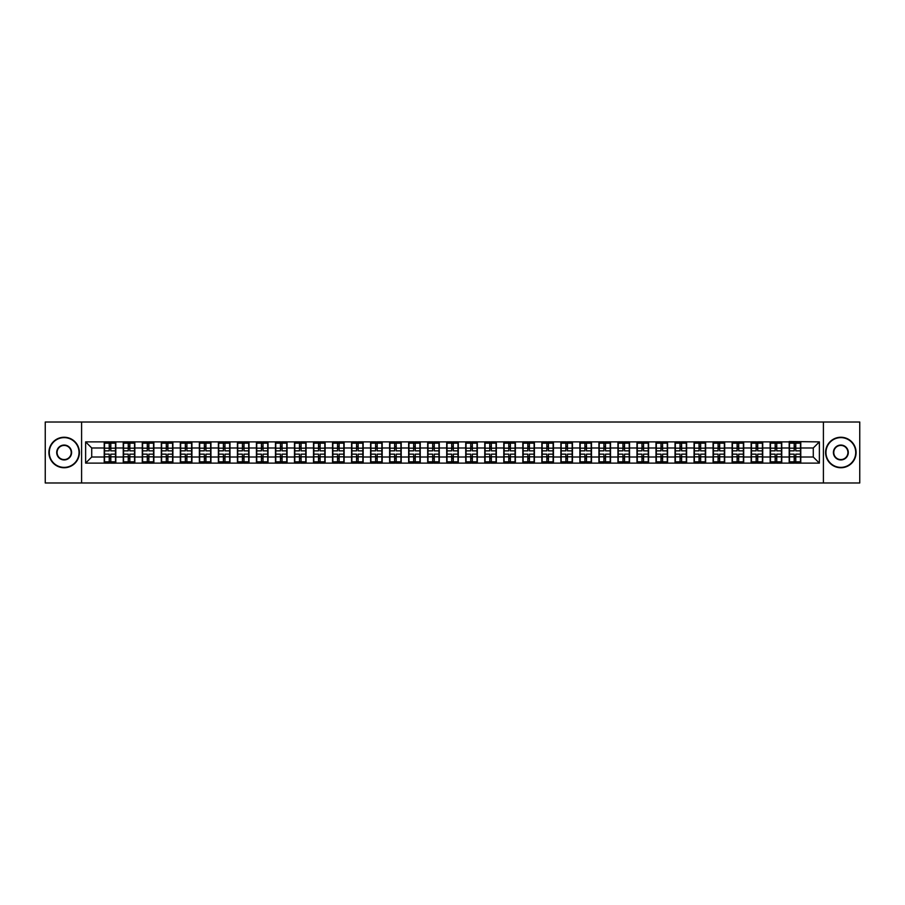 <?xml version="1.0" encoding="UTF-8"?>
<svg xmlns="http://www.w3.org/2000/svg" width="905" height="905" viewBox="0 0 905 905"><rect width="100%" height="100%" fill="white"/><g stroke="black" fill="none" stroke-linecap="round" stroke-linejoin="round"><path stroke-width="1.36" d="M823.403 482.987L859.75 482.987L859.75 422.013L823.403 422.013L823.403 482.987L81.597 482.987L81.597 422.013L45.25 422.013L45.25 482.987L81.597 482.987M823.403 422.013L81.597 422.013M813.278 457.014L813.278 447.986L800.778 447.986L800.778 457.014L813.278 457.014L819.376 463.111L819.376 441.889L789.194 441.527L789.194 447.986L781.75 447.986L781.75 457.014L789.194 457.014L789.194 447.986M819.376 463.111L85.624 463.111L85.624 441.889L104.222 441.889L104.222 447.986L91.722 447.986L91.722 457.014L104.222 457.014L104.222 447.986M789.194 441.889L104.222 441.889M789.194 457.014L789.194 463.111M781.75 457.014L781.75 463.111M781.75 441.889L781.75 447.986M762.723 457.014L770.166 457.014L770.166 447.986L762.723 447.986L762.723 463.111M770.166 457.014L770.166 463.111M770.166 441.889L770.166 447.986M762.723 441.889L762.723 447.986M743.695 457.014L751.139 457.014L751.139 447.986L743.695 447.986L743.695 463.111M751.139 457.014L751.139 463.111M751.139 441.889L751.139 447.986M743.695 441.889L743.695 447.986M724.667 457.014L732.111 457.014L732.111 447.986L724.667 447.986L724.667 463.111M732.111 457.014L732.111 463.111M732.111 441.889L732.111 447.986M724.667 441.889L724.667 447.986M705.64 457.014L713.083 457.014L713.083 447.986L705.64 447.986L705.64 463.111M713.083 457.014L713.083 463.111M713.083 441.889L713.083 447.986M705.64 441.889L705.64 447.986M686.612 457.014L694.056 457.014L694.056 447.986L686.612 447.986L686.612 463.111M694.056 457.014L694.056 463.111M694.056 441.889L694.056 447.986M686.612 441.889L686.612 447.986M667.585 457.014L675.028 457.014L675.028 447.986L667.585 447.986L667.585 463.111M675.028 457.014L675.028 463.111M675.028 441.889L675.028 447.986M667.585 441.889L667.585 447.986M648.568 457.014L656.001 457.014L656.001 447.986L648.568 447.986L648.568 463.111M656.001 457.014L656.001 463.111M656.001 441.889L656.001 447.986M648.568 441.889L648.568 447.986M629.541 457.014L636.973 457.014L636.973 447.986L629.541 447.986L629.541 463.111M636.973 457.014L636.973 463.111M636.973 441.889L636.973 447.986M629.541 441.889L629.541 447.986M610.513 457.014L617.945 457.014L617.945 447.986L610.513 447.986L610.513 463.111M617.945 457.014L617.945 463.111M617.945 441.889L617.945 447.986M610.513 441.889L610.513 447.986M591.485 457.014L598.918 457.014L598.918 447.986L591.485 447.986L591.485 463.111M598.918 457.014L598.918 463.111M598.918 441.889L598.918 447.986M591.485 441.889L591.485 447.986M572.458 457.014L579.89 457.014L579.89 447.986L572.458 447.986L572.458 463.111M579.89 457.014L579.89 463.111M579.89 441.889L579.89 447.986M572.458 441.889L572.458 447.986M553.43 457.014L560.874 457.014L560.874 447.986L553.43 447.986L553.43 463.111M560.874 457.014L560.874 463.111M560.874 441.889L560.874 447.986M553.43 441.889L553.43 447.986M534.403 457.014L541.846 457.014L541.846 447.986L534.403 447.986L534.403 463.111M541.846 457.014L541.846 463.111M541.846 441.889L541.846 447.986M534.403 441.889L534.403 447.986M515.375 457.014L522.819 457.014L522.819 447.986L515.375 447.986L515.375 463.111M522.819 457.014L522.819 463.111M522.819 441.889L522.819 447.986M515.375 441.889L515.375 447.986M496.347 457.014L503.791 457.014L503.791 447.986L496.347 447.986L496.347 463.111M503.791 457.014L503.791 463.111M503.791 441.889L503.791 447.986M496.347 441.889L496.347 447.986M477.32 457.014L484.763 457.014L484.763 447.986L477.32 447.986L477.32 463.111M484.763 457.014L484.763 463.111M484.763 441.889L484.763 447.986M477.32 441.889L477.32 447.986M458.292 457.014L465.736 457.014L465.736 447.986L458.292 447.986L458.292 463.111M465.736 457.014L465.736 463.111M465.736 441.889L465.736 447.986M458.292 441.889L458.292 447.986M439.264 457.014L446.708 457.014L446.708 447.986L439.264 447.986L439.264 463.111M446.708 457.014L446.708 463.111M446.708 441.889L446.708 447.986M439.264 441.889L439.264 447.986M420.237 457.014L427.68 457.014L427.68 447.986L420.237 447.986L420.237 463.111M427.68 457.014L427.68 463.111M427.68 441.889L427.68 447.986M420.237 441.889L420.237 447.986M401.209 457.014L408.653 457.014L408.653 447.986L401.209 447.986L401.209 463.111M408.653 457.014L408.653 463.111M408.653 441.889L408.653 447.986M401.209 441.889L401.209 447.986M382.182 457.014L389.625 457.014L389.625 447.986L382.182 447.986L382.182 463.111M389.625 457.014L389.625 463.111M389.625 441.889L389.625 447.986M382.182 441.889L382.182 447.986M363.154 457.014L370.598 457.014L370.598 447.986L363.154 447.986L363.154 463.111M370.598 457.014L370.598 463.111M370.598 441.889L370.598 447.986M363.154 441.889L363.154 447.986M344.126 457.014L351.57 457.014L351.57 447.986L344.126 447.986L344.126 463.111M351.57 457.014L351.57 463.111M351.57 441.889L351.57 447.986M344.126 441.889L344.126 447.986M325.11 457.014L332.542 457.014L332.542 447.986L325.11 447.986L325.11 463.111M332.542 457.014L332.542 463.111M332.542 441.889L332.542 447.986M325.11 441.889L325.11 447.986M306.082 457.014L313.515 457.014L313.515 447.986L306.082 447.986L306.082 463.111M313.515 457.014L313.515 463.111M313.515 441.889L313.515 447.986M306.082 441.889L306.082 447.986M287.055 457.014L294.487 457.014L294.487 447.986L287.055 447.986L287.055 463.111M294.487 457.014L294.487 463.111M294.487 441.889L294.487 447.986M287.055 441.889L287.055 447.986M268.027 457.014L275.459 457.014L275.459 447.986L268.027 447.986L268.027 463.111M275.459 457.014L275.459 463.111M275.459 441.889L275.459 447.986M268.027 441.889L268.027 447.986M248.999 457.014L256.432 457.014L256.432 447.986L248.999 447.986L248.999 463.111M256.432 457.014L256.432 463.111M256.432 441.889L256.432 447.986M248.999 441.889L248.999 447.986M229.972 457.014L237.415 457.014L237.415 447.986L229.972 447.986L229.972 463.111M237.415 457.014L237.415 463.111M237.415 441.889L237.415 447.986M229.972 441.889L229.972 447.986M210.944 457.014L218.388 457.014L218.388 447.986L210.944 447.986L210.944 463.111M218.388 457.014L218.388 463.111M218.388 441.889L218.388 447.986M210.944 441.889L210.944 447.986M191.917 457.014L199.36 457.014L199.36 447.986L191.917 447.986L191.917 463.111M199.36 457.014L199.36 463.111M199.36 441.889L199.36 447.986M191.917 441.889L191.917 447.986M172.889 457.014L180.333 457.014L180.333 447.986L172.889 447.986L172.889 463.111M180.333 457.014L180.333 463.111M180.333 441.889L180.333 447.986M172.889 441.889L172.889 447.986M153.861 457.014L161.305 457.014L161.305 447.986L153.861 447.986L153.861 463.111M161.305 457.014L161.305 463.111M161.305 441.889L161.305 447.986M153.861 441.889L153.861 447.986M134.834 457.014L142.277 457.014L142.277 447.986L134.834 447.986L134.834 463.111M142.277 457.014L142.277 463.111M142.277 441.889L142.277 447.986M134.834 441.889L134.834 447.986M115.806 457.014L123.25 457.014L123.25 447.986L115.806 447.986L115.806 463.111M123.25 457.014L123.25 463.111M123.25 441.889L123.25 447.986M115.806 441.889L115.806 447.986M104.222 457.014L104.222 463.111M91.722 457.014L85.624 463.111M85.624 441.889L91.722 447.986M800.778 457.014L800.778 463.111M800.778 441.889L800.778 447.986M819.376 441.889L813.278 447.986M104.528 448.179L109.222 448.179L109.222 441.832L104.528 441.832L104.528 454.152L109.222 454.152L109.222 456.821L110.806 456.81L110.806 454.152L115.501 454.152L115.501 441.832L110.806 441.832L110.806 443.167L115.501 443.167M109.222 446.414L110.806 446.414M110.806 443.348L109.222 443.348M104.528 450.848L109.222 450.848L109.222 448.179L110.806 448.19L110.806 450.848L115.501 450.848M104.528 443.167L109.222 443.167M109.222 461.652L110.806 461.652M109.222 458.586L110.806 458.586M104.528 463.168L109.222 463.168L109.222 461.833L104.528 461.833L104.528 463.168M104.528 454.152L104.528 456.821L109.222 456.821L109.222 461.833M104.528 456.821L104.528 461.833M115.501 454.152L115.501 463.168L110.806 463.168L110.806 461.833L115.501 461.833M115.501 456.821L110.806 456.821L110.806 461.833M115.501 448.179L110.806 448.179L110.806 443.167M123.555 448.179L128.25 448.179L128.25 441.832L123.555 441.832L123.555 454.152L128.25 454.152L128.25 456.821L129.834 456.81L129.834 454.152L134.528 454.152L134.528 441.832L129.834 441.832L129.834 443.167L134.528 443.167M128.25 446.414L129.834 446.414M129.834 443.348L128.25 443.348M123.555 450.848L128.25 450.848L128.25 448.179L129.834 448.19L129.834 450.848L134.528 450.848M123.555 443.167L128.25 443.167M128.25 461.652L129.834 461.652M128.25 458.586L129.834 458.586M123.555 463.168L128.25 463.168L128.25 461.833L123.555 461.833L123.555 463.168M123.555 454.152L123.555 456.821L128.25 456.821L128.25 461.833M123.555 456.821L123.555 461.833M134.528 454.152L134.528 463.168L129.834 463.168L129.834 461.833L134.528 461.833M134.528 456.821L129.834 456.821L129.834 461.833M134.528 448.179L129.834 448.179L129.834 443.167M142.583 448.179L147.277 448.179L147.277 441.832L142.583 441.832L142.583 454.152L147.277 454.152L147.277 456.821L148.861 456.81L148.861 454.152L153.556 454.152L153.556 441.832L148.861 441.832L148.861 443.167L153.556 443.167M147.277 446.414L148.861 446.414M148.861 443.348L147.277 443.348M142.583 450.848L147.277 450.848L147.277 448.179L148.861 448.19L148.861 450.848L153.556 450.848M142.583 443.167L147.277 443.167M147.277 461.652L148.861 461.652M147.277 458.586L148.861 458.586M142.583 463.168L147.277 463.168L147.277 461.833L142.583 461.833L142.583 463.168M142.583 454.152L142.583 456.821L147.277 456.821L147.277 461.833M142.583 456.821L142.583 461.833M153.556 454.152L153.556 463.168L148.861 463.168L148.861 461.833L153.556 461.833M153.556 456.821L148.861 456.821L148.861 461.833M153.556 448.179L148.861 448.179L148.861 443.167M161.61 448.179L166.305 448.179L166.305 441.832L161.61 441.832L161.61 454.152L166.305 454.152L166.305 456.821L167.889 456.81L167.889 454.152L172.584 454.152L172.584 441.832L167.889 441.832L167.889 443.167L172.584 443.167M166.305 446.414L167.889 446.414M167.889 443.348L166.305 443.348M161.61 450.848L166.305 450.848L166.305 448.179L167.889 448.19L167.889 450.848L172.584 450.848M161.61 443.167L166.305 443.167M166.305 461.652L167.889 461.652M166.305 458.586L167.889 458.586M161.61 463.168L166.305 463.168L166.305 461.833L161.61 461.833L161.61 463.168M161.61 454.152L161.61 456.821L166.305 456.821L166.305 461.833M161.61 456.821L161.61 461.833M172.584 454.152L172.584 463.168L167.889 463.168L167.889 461.833L172.584 461.833M172.584 456.821L167.889 456.821L167.889 461.833M172.584 448.179L167.889 448.179L167.889 443.167M180.638 448.179L185.333 448.179L185.333 441.832L180.638 441.832L180.638 454.152L185.333 454.152L185.333 456.821L186.916 456.81L186.916 454.152L191.611 454.152L191.611 441.832L186.916 441.832L186.916 443.167L191.611 443.167M185.333 446.414L186.916 446.414M186.916 443.348L185.333 443.348M180.638 450.848L185.333 450.848L185.333 448.179L186.916 448.19L186.916 450.848L191.611 450.848M180.638 443.167L185.333 443.167M185.333 461.652L186.916 461.652M185.333 458.586L186.916 458.586M180.638 463.168L185.333 463.168L185.333 461.833L180.638 461.833L180.638 463.168M180.638 454.152L180.638 456.821L185.333 456.821L185.333 461.833M180.638 456.821L180.638 461.833M191.611 454.152L191.611 463.168L186.916 463.168L186.916 461.833L191.611 461.833M191.611 456.821L186.916 456.821L186.916 461.833M191.611 448.179L186.916 448.179L186.916 443.167M199.666 448.179L204.36 448.179L204.36 441.832L199.666 441.832L199.666 454.152L204.36 454.152L204.36 456.821L205.944 456.81L205.944 454.152L210.639 454.152L210.639 441.832L205.944 441.832L205.944 443.167L210.639 443.167M204.36 446.414L205.944 446.414M205.944 443.348L204.36 443.348M199.666 450.848L204.36 450.848L204.36 448.179L205.944 448.19L205.944 450.848L210.639 450.848M199.666 443.167L204.36 443.167M204.36 461.652L205.944 461.652M204.36 458.586L205.944 458.586M199.666 463.168L204.36 463.168L204.36 461.833L199.666 461.833L199.666 463.168M199.666 454.152L199.666 456.821L204.36 456.821L204.36 461.833M199.666 456.821L199.666 461.833M210.639 454.152L210.639 463.168L205.944 463.168L205.944 461.833L210.639 461.833M210.639 456.821L205.944 456.821L205.944 461.833M210.639 448.179L205.944 448.179L205.944 443.167M64.153 467.376A14.876 14.876 0 0 0 79.04 452.5A14.876 14.876 0 0 0 64.153 437.624A14.876 14.876 0 0 0 49.277 452.5A14.876 14.876 0 0 0 64.153 467.376M64.153 437.251A15.249 15.249 0 0 1 79.402 452.5A15.249 15.249 0 0 1 64.153 467.749A15.249 15.249 0 0 1 48.904 452.5A15.249 15.249 0 0 1 64.153 437.251M64.153 459.944A7.444 7.444 0 0 1 56.71 452.5A7.444 7.444 0 0 1 64.153 445.056A7.444 7.444 0 0 1 71.597 452.5A7.444 7.444 0 0 1 64.153 459.944M64.153 445.43A7.07 7.07 0 0 0 57.083 452.5A7.07 7.07 0 0 0 64.153 459.57A7.07 7.07 0 0 0 71.224 452.5A7.07 7.07 0 0 0 64.153 445.43M840.847 467.376A14.876 14.876 0 0 0 855.723 452.5A14.876 14.876 0 0 0 840.847 437.624A14.876 14.876 0 0 0 825.96 452.5A14.876 14.876 0 0 0 840.847 467.376M840.847 437.251A15.249 15.249 0 0 1 856.096 452.5A15.249 15.249 0 0 1 840.847 467.749A15.249 15.249 0 0 1 825.598 452.5A15.249 15.249 0 0 1 840.847 437.251M840.847 459.944A7.444 7.444 0 0 1 833.403 452.5A7.444 7.444 0 0 1 840.847 445.056A7.444 7.444 0 0 1 848.29 452.5A7.444 7.444 0 0 1 840.847 459.944M840.847 445.43A7.07 7.07 0 0 0 833.777 452.5A7.07 7.07 0 0 0 840.847 459.57A7.07 7.07 0 0 0 847.917 452.5A7.07 7.07 0 0 0 840.847 445.43M218.693 448.179L223.388 448.179L223.388 441.832L218.693 441.832L218.693 454.152L223.388 454.152L223.388 456.821L224.972 456.81L224.972 454.152L229.666 454.152L229.666 441.832L224.972 441.832L224.972 443.167L229.666 443.167M223.388 446.414L224.972 446.414M224.972 443.348L223.388 443.348M218.693 450.848L223.388 450.848L223.388 448.179L224.972 448.19L224.972 450.848L229.666 450.848M218.693 443.167L223.388 443.167M223.388 461.652L224.972 461.652M223.388 458.586L224.972 458.586M218.693 463.168L223.388 463.168L223.388 461.833L218.693 461.833L218.693 463.168M218.693 454.152L218.693 456.821L223.388 456.821L223.388 461.833M218.693 456.821L218.693 461.833M229.666 454.152L229.666 463.168L224.972 463.168L224.972 461.833L229.666 461.833M229.666 456.821L224.972 456.821L224.972 461.833M229.666 448.179L224.972 448.179L224.972 443.167M237.71 448.179L242.416 448.179L242.416 441.832L237.71 441.832L237.71 454.152L242.416 454.152L242.416 456.821L243.999 456.81L243.999 454.152L248.694 454.152L248.694 441.832L243.999 441.832L243.999 443.167L248.694 443.167M242.416 446.414L243.999 446.414M243.999 443.348L242.416 443.348M237.71 450.848L242.416 450.848L242.416 448.179L243.999 448.19L243.999 450.848L248.694 450.848M237.71 443.167L242.416 443.167M242.416 461.652L243.999 461.652M242.416 458.586L243.999 458.586M237.71 463.168L242.416 463.168L242.416 461.833L237.71 461.833L237.71 463.168M237.71 454.152L237.71 456.821L242.416 456.821L242.416 461.833M237.71 456.821L237.71 461.833M248.694 454.152L248.694 463.168L243.999 463.168L243.999 461.833L248.694 461.833M248.694 456.821L243.999 456.821L243.999 461.833M248.694 448.179L243.999 448.179L243.999 443.167M256.737 448.179L261.443 448.179L261.443 441.832L256.737 441.832L256.737 454.152L261.443 454.152L261.443 456.821L263.027 456.81L263.027 454.152L267.722 454.152L267.722 441.832L263.027 441.832L263.027 443.167L267.722 443.167M261.443 446.414L263.027 446.414M263.027 443.348L261.443 443.348M256.737 450.848L261.443 450.848L261.443 448.179L263.027 448.19L263.027 450.848L267.722 450.848M256.737 443.167L261.443 443.167M261.443 461.652L263.027 461.652M261.443 458.586L263.027 458.586M256.737 463.168L261.443 463.168L261.443 461.833L256.737 461.833L256.737 463.168M256.737 454.152L256.737 456.821L261.443 456.821L261.443 461.833M256.737 456.821L256.737 461.833M267.722 454.152L267.722 463.168L263.027 463.168L263.027 461.833L267.722 461.833M267.722 456.821L263.027 456.821L263.027 461.833M267.722 448.179L263.027 448.179L263.027 443.167M275.765 448.179L280.459 448.179L280.459 441.832L275.765 441.832L275.765 454.152L280.459 454.152L280.459 456.821L282.055 456.81L282.055 454.152L286.749 454.152L286.749 441.832L282.055 441.832L282.055 443.167L286.749 443.167M280.459 446.414L282.055 446.414M282.055 443.348L280.459 443.348M275.765 450.848L280.459 450.848L280.459 448.179L282.055 448.19L282.055 450.848L286.749 450.848M275.765 443.167L280.459 443.167M280.459 461.652L282.055 461.652M280.459 458.586L282.055 458.586M275.765 463.168L280.459 463.168L280.459 461.833L275.765 461.833L275.765 463.168M275.765 454.152L275.765 456.821L280.459 456.821L280.459 461.833M275.765 456.821L275.765 461.833M286.749 454.152L286.749 463.168L282.055 463.168L282.055 461.833L286.749 461.833M286.749 456.821L282.055 456.821L282.055 461.833M286.749 448.179L282.055 448.179L282.055 443.167M294.792 448.179L299.487 448.179L299.487 441.832L294.792 441.832L294.792 454.152L299.487 454.152L299.487 456.821L301.082 456.81L301.082 454.152L305.777 454.152L305.777 441.832L301.082 441.832L301.082 443.167L305.777 443.167M299.487 446.414L301.082 446.414M301.082 443.348L299.487 443.348M294.792 450.848L299.487 450.848L299.487 448.179L301.082 448.19L301.082 450.848L305.777 450.848M294.792 443.167L299.487 443.167M299.487 461.652L301.082 461.652M299.487 458.586L301.082 458.586M294.792 463.168L299.487 463.168L299.487 461.833L294.792 461.833L294.792 463.168M294.792 454.152L294.792 456.821L299.487 456.821L299.487 461.833M294.792 456.821L294.792 461.833M305.777 454.152L305.777 463.168L301.082 463.168L301.082 461.833L305.777 461.833M305.777 456.821L301.082 456.821L301.082 461.833M305.777 448.179L301.082 448.179L301.082 443.167M313.82 448.179L318.515 448.179L318.515 441.832L313.82 441.832L313.82 454.152L318.515 454.152L318.515 456.821L320.099 456.81L320.099 454.152L324.805 454.152L324.805 441.832L320.099 441.832L320.099 443.167L324.805 443.167M318.515 446.414L320.099 446.414M320.099 443.348L318.515 443.348M313.82 450.848L318.515 450.848L318.515 448.179L320.099 448.19L320.099 450.848L324.805 450.848M313.82 443.167L318.515 443.167M318.515 461.652L320.099 461.652M318.515 458.586L320.099 458.586M313.82 463.168L318.515 463.168L318.515 461.833L313.82 461.833L313.82 463.168M313.82 454.152L313.82 456.821L318.515 456.821L318.515 461.833M313.82 456.821L313.82 461.833M324.805 454.152L324.805 463.168L320.099 463.168L320.099 461.833L324.805 461.833M324.805 456.821L320.099 456.821L320.099 461.833M324.805 448.179L320.099 448.179L320.099 443.167M332.848 448.179L337.542 448.179L337.542 441.832L332.848 441.832L332.848 454.152L337.542 454.152L337.542 456.821L339.126 456.81L339.126 454.152L343.832 454.152L343.832 441.832L339.126 441.832L339.126 443.167L343.832 443.167M337.542 446.414L339.126 446.414M339.126 443.348L337.542 443.348M332.848 450.848L337.542 450.848L337.542 448.179L339.126 448.19L339.126 450.848L343.832 450.848M332.848 443.167L337.542 443.167M337.542 461.652L339.126 461.652M337.542 458.586L339.126 458.586M332.848 463.168L337.542 463.168L337.542 461.833L332.848 461.833L332.848 463.168M332.848 454.152L332.848 456.821L337.542 456.821L337.542 461.833M332.848 456.821L332.848 461.833M343.832 454.152L343.832 463.168L339.126 463.168L339.126 461.833L343.832 461.833M343.832 456.821L339.126 456.821L339.126 461.833M343.832 448.179L339.126 448.179L339.126 443.167M351.875 448.179L356.57 448.179L356.57 441.832L351.875 441.832L351.875 454.152L356.57 454.152L356.57 456.821L358.154 456.81L358.154 454.152L362.848 454.152L362.848 441.832L358.154 441.832L358.154 443.167L362.848 443.167M356.57 446.414L358.154 446.414M358.154 443.348L356.57 443.348M351.875 450.848L356.57 450.848L356.57 448.179L358.154 448.19L358.154 450.848L362.848 450.848M351.875 443.167L356.57 443.167M356.57 461.652L358.154 461.652M356.57 458.586L358.154 458.586M351.875 463.168L356.57 463.168L356.57 461.833L351.875 461.833L351.875 463.168M351.875 454.152L351.875 456.821L356.57 456.821L356.57 461.833M351.875 456.821L351.875 461.833M362.848 454.152L362.848 463.168L358.154 463.168L358.154 461.833L362.848 461.833M362.848 456.821L358.154 456.821L358.154 461.833M362.848 448.179L358.154 448.179L358.154 443.167M370.903 448.179L375.598 448.179L375.598 441.832L370.903 441.832L370.903 454.152L375.598 454.152L375.598 456.821L377.181 456.81L377.181 454.152L381.876 454.152L381.876 441.832L377.181 441.832L377.181 443.167L381.876 443.167M375.598 446.414L377.181 446.414M377.181 443.348L375.598 443.348M370.903 450.848L375.598 450.848L375.598 448.179L377.181 448.19L377.181 450.848L381.876 450.848M370.903 443.167L375.598 443.167M375.598 461.652L377.181 461.652M375.598 458.586L377.181 458.586M370.903 463.168L375.598 463.168L375.598 461.833L370.903 461.833L370.903 463.168M370.903 454.152L370.903 456.821L375.598 456.821L375.598 461.833M370.903 456.821L370.903 461.833M381.876 454.152L381.876 463.168L377.181 463.168L377.181 461.833L381.876 461.833M381.876 456.821L377.181 456.821L377.181 461.833M381.876 448.179L377.181 448.179L377.181 443.167M389.931 448.179L394.625 448.179L394.625 441.832L389.931 441.832L389.931 454.152L394.625 454.152L394.625 456.821L396.209 456.81L396.209 454.152L400.904 454.152L400.904 441.832L396.209 441.832L396.209 443.167L400.904 443.167M394.625 446.414L396.209 446.414M396.209 443.348L394.625 443.348M389.931 450.848L394.625 450.848L394.625 448.179L396.209 448.19L396.209 450.848L400.904 450.848M389.931 443.167L394.625 443.167M394.625 461.652L396.209 461.652M394.625 458.586L396.209 458.586M389.931 463.168L394.625 463.168L394.625 461.833L389.931 461.833L389.931 463.168M389.931 454.152L389.931 456.821L394.625 456.821L394.625 461.833M389.931 456.821L389.931 461.833M400.904 454.152L400.904 463.168L396.209 463.168L396.209 461.833L400.904 461.833M400.904 456.821L396.209 456.821L396.209 461.833M400.904 448.179L396.209 448.179L396.209 443.167M408.958 448.179L413.653 448.179L413.653 441.832L408.958 441.832L408.958 454.152L413.653 454.152L413.653 456.821L415.237 456.81L415.237 454.152L419.931 454.152L419.931 441.832L415.237 441.832L415.237 443.167L419.931 443.167M413.653 446.414L415.237 446.414M415.237 443.348L413.653 443.348M408.958 450.848L413.653 450.848L413.653 448.179L415.237 448.19L415.237 450.848L419.931 450.848M408.958 443.167L413.653 443.167M413.653 461.652L415.237 461.652M413.653 458.586L415.237 458.586M408.958 463.168L413.653 463.168L413.653 461.833L408.958 461.833L408.958 463.168M408.958 454.152L408.958 456.821L413.653 456.821L413.653 461.833M408.958 456.821L408.958 461.833M419.931 454.152L419.931 463.168L415.237 463.168L415.237 461.833L419.931 461.833M419.931 456.821L415.237 456.821L415.237 461.833M419.931 448.179L415.237 448.179L415.237 443.167M427.986 448.179L432.681 448.179L432.681 441.832L427.986 441.832L427.986 454.152L432.681 454.152L432.681 456.821L434.264 456.81L434.264 454.152L438.959 454.152L438.959 441.832L434.264 441.832L434.264 443.167L438.959 443.167M432.681 446.414L434.264 446.414M434.264 443.348L432.681 443.348M427.986 450.848L432.681 450.848L432.681 448.179L434.264 448.19L434.264 450.848L438.959 450.848M427.986 443.167L432.681 443.167M432.681 461.652L434.264 461.652M432.681 458.586L434.264 458.586M427.986 463.168L432.681 463.168L432.681 461.833L427.986 461.833L427.986 463.168M427.986 454.152L427.986 456.821L432.681 456.821L432.681 461.833M427.986 456.821L427.986 461.833M438.959 454.152L438.959 463.168L434.264 463.168L434.264 461.833L438.959 461.833M438.959 456.821L434.264 456.821L434.264 461.833M438.959 448.179L434.264 448.179L434.264 443.167M447.013 448.179L451.708 448.179L451.708 441.832L447.013 441.832L447.013 454.152L451.708 454.152L451.708 456.821L453.292 456.81L453.292 454.152L457.987 454.152L457.987 441.832L453.292 441.832L453.292 443.167L457.987 443.167M451.708 446.414L453.292 446.414M453.292 443.348L451.708 443.348M447.013 450.848L451.708 450.848L451.708 448.179L453.292 448.19L453.292 450.848L457.987 450.848M447.013 443.167L451.708 443.167M451.708 461.652L453.292 461.652M451.708 458.586L453.292 458.586M447.013 463.168L451.708 463.168L451.708 461.833L447.013 461.833L447.013 463.168M447.013 454.152L447.013 456.821L451.708 456.821L451.708 461.833M447.013 456.821L447.013 461.833M457.987 454.152L457.987 463.168L453.292 463.168L453.292 461.833L457.987 461.833M457.987 456.821L453.292 456.821L453.292 461.833M457.987 448.179L453.292 448.179L453.292 443.167M466.041 448.179L470.736 448.179L470.736 441.832L466.041 441.832L466.041 454.152L470.736 454.152L470.736 456.821L472.32 456.81L472.32 454.152L477.014 454.152L477.014 441.832L472.32 441.832L472.32 443.167L477.014 443.167M470.736 446.414L472.32 446.414M472.32 443.348L470.736 443.348M466.041 450.848L470.736 450.848L470.736 448.179L472.32 448.19L472.32 450.848L477.014 450.848M466.041 443.167L470.736 443.167M470.736 461.652L472.32 461.652M470.736 458.586L472.32 458.586M466.041 463.168L470.736 463.168L470.736 461.833L466.041 461.833L466.041 463.168M466.041 454.152L466.041 456.821L470.736 456.821L470.736 461.833M466.041 456.821L466.041 461.833M477.014 454.152L477.014 463.168L472.32 463.168L472.32 461.833L477.014 461.833M477.014 456.821L472.32 456.821L472.32 461.833M477.014 448.179L472.32 448.179L472.32 443.167M485.069 448.179L489.763 448.179L489.763 441.832L485.069 441.832L485.069 454.152L489.763 454.152L489.763 456.821L491.347 456.81L491.347 454.152L496.042 454.152L496.042 441.832L491.347 441.832L491.347 443.167L496.042 443.167M489.763 446.414L491.347 446.414M491.347 443.348L489.763 443.348M485.069 450.848L489.763 450.848L489.763 448.179L491.347 448.19L491.347 450.848L496.042 450.848M485.069 443.167L489.763 443.167M489.763 461.652L491.347 461.652M489.763 458.586L491.347 458.586M485.069 463.168L489.763 463.168L489.763 461.833L485.069 461.833L485.069 463.168M485.069 454.152L485.069 456.821L489.763 456.821L489.763 461.833M485.069 456.821L485.069 461.833M496.042 454.152L496.042 463.168L491.347 463.168L491.347 461.833L496.042 461.833M496.042 456.821L491.347 456.821L491.347 461.833M496.042 448.179L491.347 448.179L491.347 443.167M504.096 448.179L508.791 448.179L508.791 441.832L504.096 441.832L504.096 454.152L508.791 454.152L508.791 456.821L510.375 456.81L510.375 454.152L515.069 454.152L515.069 441.832L510.375 441.832L510.375 443.167L515.069 443.167M508.791 446.414L510.375 446.414M510.375 443.348L508.791 443.348M504.096 450.848L508.791 450.848L508.791 448.179L510.375 448.19L510.375 450.848L515.069 450.848M504.096 443.167L508.791 443.167M508.791 461.652L510.375 461.652M508.791 458.586L510.375 458.586M504.096 463.168L508.791 463.168L508.791 461.833L504.096 461.833L504.096 463.168M504.096 454.152L504.096 456.821L508.791 456.821L508.791 461.833M504.096 456.821L504.096 461.833M515.069 454.152L515.069 463.168L510.375 463.168L510.375 461.833L515.069 461.833M515.069 456.821L510.375 456.821L510.375 461.833M515.069 448.179L510.375 448.179L510.375 443.167M523.124 448.179L527.819 448.179L527.819 441.832L523.124 441.832L523.124 454.152L527.819 454.152L527.819 456.821L529.402 456.81L529.402 454.152L534.097 454.152L534.097 441.832L529.402 441.832L529.402 443.167L534.097 443.167M527.819 446.414L529.402 446.414M529.402 443.348L527.819 443.348M523.124 450.848L527.819 450.848L527.819 448.179L529.402 448.19L529.402 450.848L534.097 450.848M523.124 443.167L527.819 443.167M527.819 461.652L529.402 461.652M527.819 458.586L529.402 458.586M523.124 463.168L527.819 463.168L527.819 461.833L523.124 461.833L523.124 463.168M523.124 454.152L523.124 456.821L527.819 456.821L527.819 461.833M523.124 456.821L523.124 461.833M534.097 454.152L534.097 463.168L529.402 463.168L529.402 461.833L534.097 461.833M534.097 456.821L529.402 456.821L529.402 461.833M534.097 448.179L529.402 448.179L529.402 443.167M542.152 448.179L546.846 448.179L546.846 441.832L542.152 441.832L542.152 454.152L546.846 454.152L546.846 456.821L548.43 456.81L548.43 454.152L553.125 454.152L553.125 441.832L548.43 441.832L548.43 443.167L553.125 443.167M546.846 446.414L548.43 446.414M548.43 443.348L546.846 443.348M542.152 450.848L546.846 450.848L546.846 448.179L548.43 448.19L548.43 450.848L553.125 450.848M542.152 443.167L546.846 443.167M546.846 461.652L548.43 461.652M546.846 458.586L548.43 458.586M542.152 463.168L546.846 463.168L546.846 461.833L542.152 461.833L542.152 463.168M542.152 454.152L542.152 456.821L546.846 456.821L546.846 461.833M542.152 456.821L542.152 461.833M553.125 454.152L553.125 463.168L548.43 463.168L548.43 461.833L553.125 461.833M553.125 456.821L548.43 456.821L548.43 461.833M553.125 448.179L548.43 448.179L548.43 443.167M561.168 448.179L565.874 448.179L565.874 441.832L561.168 441.832L561.168 454.152L565.874 454.152L565.874 456.821L567.458 456.81L567.458 454.152L572.152 454.152L572.152 441.832L567.458 441.832L567.458 443.167L572.152 443.167M565.874 446.414L567.458 446.414M567.458 443.348L565.874 443.348M561.168 450.848L565.874 450.848L565.874 448.179L567.458 448.19L567.458 450.848L572.152 450.848M561.168 443.167L565.874 443.167M565.874 461.652L567.458 461.652M565.874 458.586L567.458 458.586M561.168 463.168L565.874 463.168L565.874 461.833L561.168 461.833L561.168 463.168M561.168 454.152L561.168 456.821L565.874 456.821L565.874 461.833M561.168 456.821L561.168 461.833M572.152 454.152L572.152 463.168L567.458 463.168L567.458 461.833L572.152 461.833M572.152 456.821L567.458 456.821L567.458 461.833M572.152 448.179L567.458 448.179L567.458 443.167M580.196 448.179L584.902 448.179L584.902 441.832L580.196 441.832L580.196 454.152L584.902 454.152L584.902 456.821L586.485 456.81L586.485 454.152L591.18 454.152L591.18 441.832L586.485 441.832L586.485 443.167L591.18 443.167M584.902 446.414L586.485 446.414M586.485 443.348L584.902 443.348M580.196 450.848L584.902 450.848L584.902 448.179L586.485 448.19L586.485 450.848L591.18 450.848M580.196 443.167L584.902 443.167M584.902 461.652L586.485 461.652M584.902 458.586L586.485 458.586M580.196 463.168L584.902 463.168L584.902 461.833L580.196 461.833L580.196 463.168M580.196 454.152L580.196 456.821L584.902 456.821L584.902 461.833M580.196 456.821L580.196 461.833M591.18 454.152L591.18 463.168L586.485 463.168L586.485 461.833L591.18 461.833M591.18 456.821L586.485 456.821L586.485 461.833M591.18 448.179L586.485 448.179L586.485 443.167M599.223 448.179L603.918 448.179L603.918 441.832L599.223 441.832L599.223 454.152L603.918 454.152L603.918 456.821L605.513 456.81L605.513 454.152L610.208 454.152L610.208 441.832L605.513 441.832L605.513 443.167L610.208 443.167M603.918 446.414L605.513 446.414M605.513 443.348L603.918 443.348M599.223 450.848L603.918 450.848L603.918 448.179L605.513 448.19L605.513 450.848L610.208 450.848M599.223 443.167L603.918 443.167M603.918 461.652L605.513 461.652M603.918 458.586L605.513 458.586M599.223 463.168L603.918 463.168L603.918 461.833L599.223 461.833L599.223 463.168M599.223 454.152L599.223 456.821L603.918 456.821L603.918 461.833M599.223 456.821L599.223 461.833M610.208 454.152L610.208 463.168L605.513 463.168L605.513 461.833L610.208 461.833M610.208 456.821L605.513 456.821L605.513 461.833M610.208 448.179L605.513 448.179L605.513 443.167M618.251 448.179L622.945 448.179L622.945 441.832L618.251 441.832L618.251 454.152L622.945 454.152L622.945 456.821L624.541 456.81L624.541 454.152L629.235 454.152L629.235 441.832L624.541 441.832L624.541 443.167L629.235 443.167M622.945 446.414L624.541 446.414M624.541 443.348L622.945 443.348M618.251 450.848L622.945 450.848L622.945 448.179L624.541 448.19L624.541 450.848L629.235 450.848M618.251 443.167L622.945 443.167M622.945 461.652L624.541 461.652M622.945 458.586L624.541 458.586M618.251 463.168L622.945 463.168L622.945 461.833L618.251 461.833L618.251 463.168M618.251 454.152L618.251 456.821L622.945 456.821L622.945 461.833M618.251 456.821L618.251 461.833M629.235 454.152L629.235 463.168L624.541 463.168L624.541 461.833L629.235 461.833M629.235 456.821L624.541 456.821L624.541 461.833M629.235 448.179L624.541 448.179L624.541 443.167M637.278 448.179L641.973 448.179L641.973 441.832L637.278 441.832L637.278 454.152L641.973 454.152L641.973 456.821L643.557 456.81L643.557 454.152L648.263 454.152L648.263 441.832L643.557 441.832L643.557 443.167L648.263 443.167M641.973 446.414L643.557 446.414M643.557 443.348L641.973 443.348M637.278 450.848L641.973 450.848L641.973 448.179L643.557 448.19L643.557 450.848L648.263 450.848M637.278 443.167L641.973 443.167M641.973 461.652L643.557 461.652M641.973 458.586L643.557 458.586M637.278 463.168L641.973 463.168L641.973 461.833L637.278 461.833L637.278 463.168M637.278 454.152L637.278 456.821L641.973 456.821L641.973 461.833M637.278 456.821L637.278 461.833M648.263 454.152L648.263 463.168L643.557 463.168L643.557 461.833L648.263 461.833M648.263 456.821L643.557 456.821L643.557 461.833M648.263 448.179L643.557 448.179L643.557 443.167M656.306 448.179L661.001 448.179L661.001 441.832L656.306 441.832L656.306 454.152L661.001 454.152L661.001 456.821L662.584 456.81L662.584 454.152L667.29 454.152L667.29 441.832L662.584 441.832L662.584 443.167L667.29 443.167M661.001 446.414L662.584 446.414M662.584 443.348L661.001 443.348M656.306 450.848L661.001 450.848L661.001 448.179L662.584 448.19L662.584 450.848L667.29 450.848M656.306 443.167L661.001 443.167M661.001 461.652L662.584 461.652M661.001 458.586L662.584 458.586M656.306 463.168L661.001 463.168L661.001 461.833L656.306 461.833L656.306 463.168M656.306 454.152L656.306 456.821L661.001 456.821L661.001 461.833M656.306 456.821L656.306 461.833M667.29 454.152L667.29 463.168L662.584 463.168L662.584 461.833L667.29 461.833M667.29 456.821L662.584 456.821L662.584 461.833M667.29 448.179L662.584 448.179L662.584 443.167M675.334 448.179L680.028 448.179L680.028 441.832L675.334 441.832L675.334 454.152L680.028 454.152L680.028 456.821L681.612 456.81L681.612 454.152L686.307 454.152L686.307 441.832L681.612 441.832L681.612 443.167L686.307 443.167M680.028 446.414L681.612 446.414M681.612 443.348L680.028 443.348M675.334 450.848L680.028 450.848L680.028 448.179L681.612 448.19L681.612 450.848L686.307 450.848M675.334 443.167L680.028 443.167M680.028 461.652L681.612 461.652M680.028 458.586L681.612 458.586M675.334 463.168L680.028 463.168L680.028 461.833L675.334 461.833L675.334 463.168M675.334 454.152L675.334 456.821L680.028 456.821L680.028 461.833M675.334 456.821L675.334 461.833M686.307 454.152L686.307 463.168L681.612 463.168L681.612 461.833L686.307 461.833M686.307 456.821L681.612 456.821L681.612 461.833M686.307 448.179L681.612 448.179L681.612 443.167M694.361 448.179L699.056 448.179L699.056 441.832L694.361 441.832L694.361 454.152L699.056 454.152L699.056 456.821L700.64 456.81L700.64 454.152L705.334 454.152L705.334 441.832L700.64 441.832L700.64 443.167L705.334 443.167M699.056 446.414L700.64 446.414M700.64 443.348L699.056 443.348M694.361 450.848L699.056 450.848L699.056 448.179L700.64 448.19L700.64 450.848L705.334 450.848M694.361 443.167L699.056 443.167M699.056 461.652L700.64 461.652M699.056 458.586L700.64 458.586M694.361 463.168L699.056 463.168L699.056 461.833L694.361 461.833L694.361 463.168M694.361 454.152L694.361 456.821L699.056 456.821L699.056 461.833M694.361 456.821L694.361 461.833M705.334 454.152L705.334 463.168L700.64 463.168L700.64 461.833L705.334 461.833M705.334 456.821L700.64 456.821L700.64 461.833M705.334 448.179L700.64 448.179L700.64 443.167M713.389 448.179L718.084 448.179L718.084 441.832L713.389 441.832L713.389 454.152L718.084 454.152L718.084 456.821L719.667 456.81L719.667 454.152L724.362 454.152L724.362 441.832L719.667 441.832L719.667 443.167L724.362 443.167M718.084 446.414L719.667 446.414M719.667 443.348L718.084 443.348M713.389 450.848L718.084 450.848L718.084 448.179L719.667 448.19L719.667 450.848L724.362 450.848M713.389 443.167L718.084 443.167M718.084 461.652L719.667 461.652M718.084 458.586L719.667 458.586M713.389 463.168L718.084 463.168L718.084 461.833L713.389 461.833L713.389 463.168M713.389 454.152L713.389 456.821L718.084 456.821L718.084 461.833M713.389 456.821L713.389 461.833M724.362 454.152L724.362 463.168L719.667 463.168L719.667 461.833L724.362 461.833M724.362 456.821L719.667 456.821L719.667 461.833M724.362 448.179L719.667 448.179L719.667 443.167M732.417 448.179L737.111 448.179L737.111 441.832L732.417 441.832L732.417 454.152L737.111 454.152L737.111 456.821L738.695 456.81L738.695 454.152L743.39 454.152L743.39 441.832L738.695 441.832L738.695 443.167L743.39 443.167M737.111 446.414L738.695 446.414M738.695 443.348L737.111 443.348M732.417 450.848L737.111 450.848L737.111 448.179L738.695 448.19L738.695 450.848L743.39 450.848M732.417 443.167L737.111 443.167M737.111 461.652L738.695 461.652M737.111 458.586L738.695 458.586M732.417 463.168L737.111 463.168L737.111 461.833L732.417 461.833L732.417 463.168M732.417 454.152L732.417 456.821L737.111 456.821L737.111 461.833M732.417 456.821L732.417 461.833M743.39 454.152L743.39 463.168L738.695 463.168L738.695 461.833L743.39 461.833M743.39 456.821L738.695 456.821L738.695 461.833M743.39 448.179L738.695 448.179L738.695 443.167M751.444 448.179L756.139 448.179L756.139 441.832L751.444 441.832L751.444 454.152L756.139 454.152L756.139 456.821L757.723 456.81L757.723 454.152L762.417 454.152L762.417 441.832L757.723 441.832L757.723 443.167L762.417 443.167M756.139 446.414L757.723 446.414M757.723 443.348L756.139 443.348M751.444 450.848L756.139 450.848L756.139 448.179L757.723 448.19L757.723 450.848L762.417 450.848M751.444 443.167L756.139 443.167M756.139 461.652L757.723 461.652M756.139 458.586L757.723 458.586M751.444 463.168L756.139 463.168L756.139 461.833L751.444 461.833L751.444 463.168M751.444 454.152L751.444 456.821L756.139 456.821L756.139 461.833M751.444 456.821L751.444 461.833M762.417 454.152L762.417 463.168L757.723 463.168L757.723 461.833L762.417 461.833M762.417 456.821L757.723 456.821L757.723 461.833M762.417 448.179L757.723 448.179L757.723 443.167M770.472 448.179L775.166 448.179L775.166 441.832L770.472 441.832L770.472 454.152L775.166 454.152L775.166 456.821L776.75 456.81L776.75 454.152L781.445 454.152L781.445 441.832L776.75 441.832L776.75 443.167L781.445 443.167M775.166 446.414L776.75 446.414M776.75 443.348L775.166 443.348M770.472 450.848L775.166 450.848L775.166 448.179L776.75 448.19L776.75 450.848L781.445 450.848M770.472 443.167L775.166 443.167M775.166 461.652L776.75 461.652M775.166 458.586L776.75 458.586M770.472 463.168L775.166 463.168L775.166 461.833L770.472 461.833L770.472 463.168M770.472 454.152L770.472 456.821L775.166 456.821L775.166 461.833M770.472 456.821L770.472 461.833M781.445 454.152L781.445 463.168L776.75 463.168L776.75 461.833L781.445 461.833M781.445 456.821L776.75 456.821L776.75 461.833M781.445 448.179L776.75 448.179L776.75 443.167M789.499 448.179L794.194 448.179L794.194 441.832L789.499 441.832L789.499 454.152L794.194 454.152L794.194 456.821L795.778 456.81L795.778 454.152L800.473 454.152L800.473 441.832L795.778 441.832L795.778 443.167L800.473 443.167M794.194 446.414L795.778 446.414M795.778 443.348L794.194 443.348M789.499 450.848L794.194 450.848L794.194 448.179L795.778 448.19L795.778 450.848L800.473 450.848M789.499 443.167L794.194 443.167M794.194 461.652L795.778 461.652M794.194 458.586L795.778 458.586M789.499 463.168L794.194 463.168L794.194 461.833L789.499 461.833L789.499 463.168M789.499 454.152L789.499 456.821L794.194 456.821L794.194 461.833M789.499 456.821L789.499 461.833M800.473 454.152L800.473 463.168L795.778 463.168L795.778 461.833L800.473 461.833M800.473 456.821L795.778 456.821L795.778 461.833M800.473 448.179L795.778 448.179L795.778 443.167"/></g></svg>
